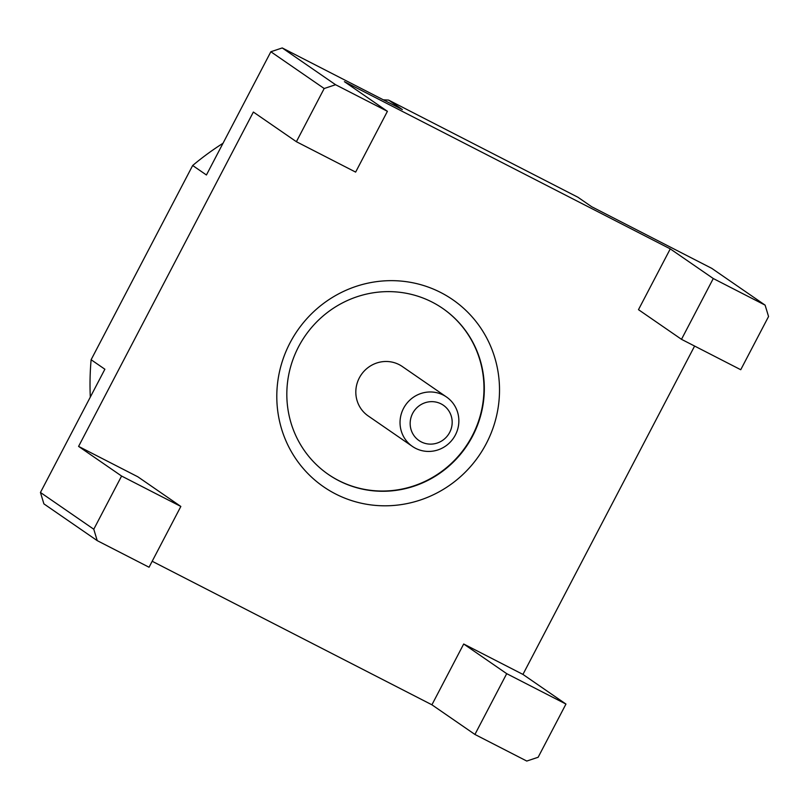 <?xml version="1.0" encoding="UTF-8"?>
<svg xmlns="http://www.w3.org/2000/svg" width="809" height="809" viewBox="0 0 809 809"><rect width="100%" height="100%" fill="white"/><g stroke="black" fill="none" stroke-linecap="round" stroke-linejoin="round"><path stroke-width="1.21" d="M765.112 305.135L713.275 278.529L681.491 339.325L740.741 369.723L768.55 316.531L765.112 305.135L711.778 268.366L591.662 206.72L577.899 197.234L388.583 100.094L402.356 109.579L282.23 47.943L335.573 84.723L324.187 88.515L270.853 51.746L206.426 174.987L192.663 165.501A279.732 271.308 -55.4 0 1 223.011 143.274M526.77 761.057L538.147 757.254L565.956 704.063L506.707 673.664L474.923 734.451L526.77 761.057M90.305 397.108A279.732 271.308 -55.4 0 1 91.114 359.732L104.877 369.228L40.45 492.469L43.888 503.865L97.222 540.634L93.783 529.238L121.593 476.046L180.842 506.454L149.058 567.24L97.222 540.634M40.45 492.469L93.783 529.238M282.23 47.943L270.853 51.746M383.324 99.82A279.732 271.308 -55.4 0 1 388.583 100.094M432.249 302.161A100.801 97.758 124.6 0 0 301.656 341.277A100.801 97.758 124.6 0 0 328.363 474.438A100.801 97.758 124.6 0 0 466.055 446.942A100.801 97.758 124.6 0 0 442.786 308.472A100.801 97.758 124.6 0 0 432.249 302.161M440.794 292.545A113.665 110.236 124.6 0 0 276.85 399.959A113.665 110.236 124.6 0 0 446.821 487.18A113.665 110.236 124.6 0 0 440.794 292.545M180.842 506.454L137.833 476.794L78.584 446.396L253.369 112.046L296.387 141.706L355.636 172.105L387.41 111.318L335.573 84.723M121.593 476.046L78.584 446.396M506.707 673.664L463.688 644.004L431.915 704.801L152.193 561.264M474.923 734.451L431.915 704.801M565.956 704.063L522.938 674.413L463.688 644.004M324.187 88.515L296.387 141.706M387.41 111.318L344.401 81.669L670.267 248.879L638.483 309.665L681.491 339.325M713.275 278.529L670.267 248.879M522.938 674.413L694.607 346.05M192.663 165.501L91.114 359.732M442.614 308.35A100.801 97.758 -55.4 0 1 469.089 441.481A100.801 97.758 -55.4 0 1 338.556 480.495A100.801 97.758 -55.4 0 1 328.191 474.317M412.408 446.416L368.186 415.937A30.024 29.124 -55.4 0 1 361.259 374.688A30.024 29.124 -55.4 0 1 402.275 366.497L446.487 396.986A30.024 29.124 -55.4 0 1 454.446 436.648A30.024 29.124 -55.4 0 1 415.543 448.297A30.024 29.124 -55.4 0 1 412.408 446.416A30.024 29.124 -55.4 0 1 405.471 405.167A30.024 29.124 -55.4 0 1 446.487 396.986M421.236 441.886A21.449 20.801 -55.4 0 1 420.104 405.157A21.449 20.801 -55.4 0 1 452.17 421.62A21.449 20.801 -55.4 0 1 421.236 441.886"/></g></svg>
